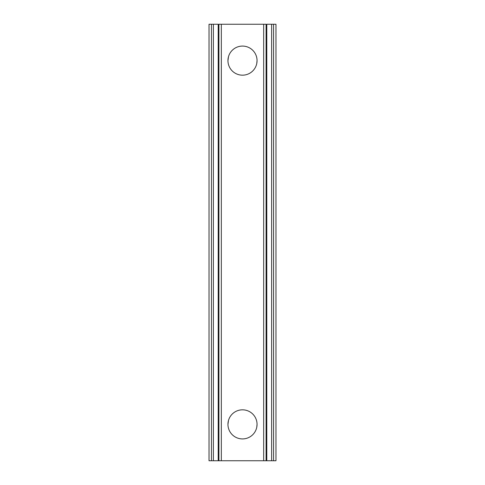<?xml version="1.0" encoding="UTF-8"?>
<svg xmlns="http://www.w3.org/2000/svg" width="485" height="485" viewBox="0 0 485 485"><rect width="100%" height="100%" fill="white"/><g stroke="black" fill="none" stroke-linecap="round" stroke-linejoin="round"><path stroke-width="0.73" d="M227.95 60.625A14.55 14.55 -90 0 0 242.5 75.175A14.55 14.55 -90 0 0 257.05 60.625L256.765 63.499L257.05 60.625A14.55 14.55 90 0 1 242.5 75.175A14.55 14.55 90 0 1 227.95 60.625A14.55 14.55 90 0 1 242.5 46.075A14.55 14.55 90 0 1 257.05 60.625A14.55 14.55 -90 0 0 242.5 46.075A14.55 14.55 -90 0 0 227.95 60.625L228.477 56.751L227.95 60.625M242.5 75.175A14.55 14.55 90 0 1 229.423 67.009A14.55 14.55 -90 0 0 242.5 75.175M227.95 424.375A14.55 14.55 -90 0 0 242.5 438.925A14.55 14.55 -90 0 0 257.05 424.375L256.765 427.249L257.05 424.375A14.55 14.55 90 0 1 242.5 438.925A14.55 14.55 90 0 1 227.95 424.375A14.55 14.55 90 0 1 242.5 409.825A14.55 14.55 90 0 1 257.05 424.375A14.55 14.55 -90 0 0 242.5 409.825A14.55 14.55 -90 0 0 227.95 424.375L228.477 420.501L227.95 424.375M242.5 438.925A14.55 14.55 90 0 1 229.423 430.759A14.55 14.55 -90 0 0 242.5 438.925M209.071 24.25L218.214 24.25L213.382 24.25L213.382 460.75L218.214 460.75L218.214 24.25L218.214 460.75L221.324 460.75L221.324 24.25L218.905 24.25L218.905 460.75L218.905 24.25L221.324 24.25L221.324 460.75L266.095 460.75L266.095 24.25L263.676 24.25L263.676 460.75L263.676 24.25L221.324 24.25L266.095 24.25L266.095 460.75L271.618 460.75L271.618 24.25L266.786 24.25L266.786 460.75L266.786 24.25L271.618 24.25L271.618 460.75L275.971 460.75L275.971 24.25L273.546 24.25L273.546 460.75L273.546 24.25L271.618 24.25L275.971 24.25L275.971 460.75L213.382 460.75L213.382 24.25L209.029 24.25L209.029 460.75L211.454 460.75L211.454 24.25L211.454 460.75L213.382 460.75L209.029 460.75M242.5 46.075A14.55 14.55 -90 0 0 229.423 54.241A14.55 14.55 90 0 1 242.5 46.075M242.5 409.825A14.55 14.55 -90 0 0 229.423 417.991A14.55 14.55 90 0 1 242.5 409.825"/></g></svg>
